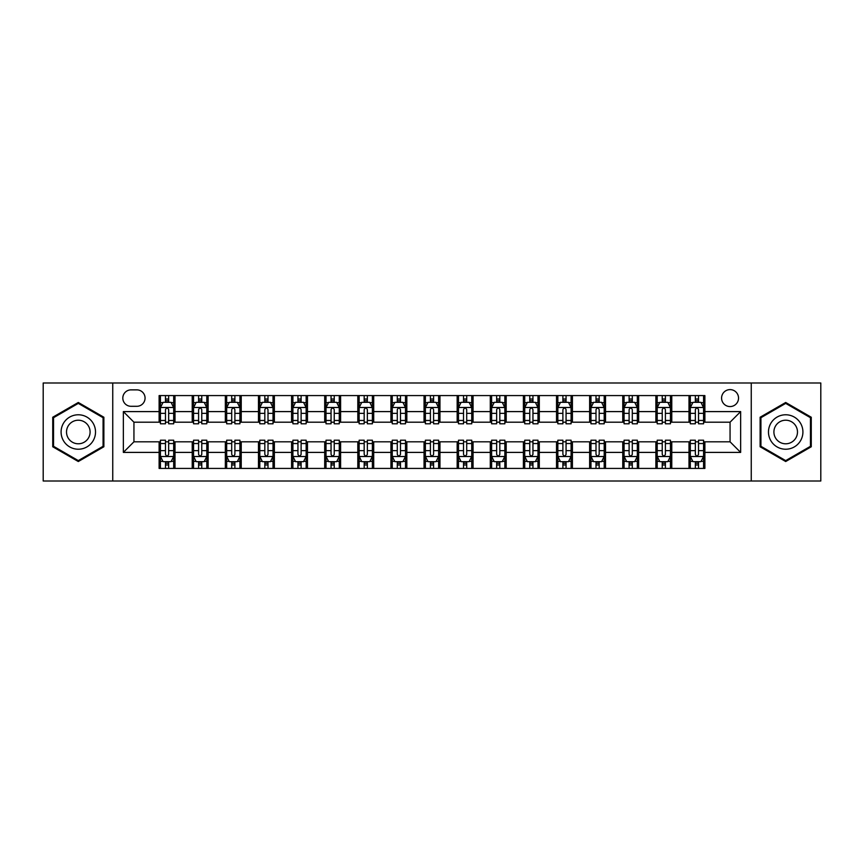 <?xml version="1.0" encoding="UTF-8"?>
<svg xmlns="http://www.w3.org/2000/svg" width="864" height="864" viewBox="0 0 864 864"><rect width="100%" height="100%" fill="white"/><g stroke="black" fill="none" stroke-linecap="round" stroke-linejoin="round"><path stroke-width="1.3" d="M730.058 389.61A8.478 8.478 0 0 0 721.58 398.088A8.478 8.478 0 0 0 730.058 406.566A8.478 8.478 0 0 0 738.536 398.088A8.478 8.478 0 0 0 730.058 389.61M751.248 481.01L820.8 481.01L820.8 382.99L751.248 382.99L751.248 481.01L112.752 481.01L112.752 382.99L43.2 382.99L43.2 481.01L112.752 481.01M131.026 406.296L136.858 406.296A8.208 8.208 0 0 0 145.066 398.088A8.208 8.208 0 0 0 136.858 389.869L131.026 389.869A8.208 8.208 0 0 0 122.818 398.088A8.208 8.208 0 0 0 131.026 406.296M751.248 382.99L112.752 382.99M159.116 452.401L123.347 452.401L123.347 411.599L159.116 411.599L159.116 422.194L133.942 422.194L133.942 441.806L159.116 441.806L159.116 468.428L704.884 468.428L704.884 441.806L730.058 441.806L730.058 422.194L704.884 422.194L704.884 411.599L740.653 411.599L740.653 452.401L704.884 452.401M704.884 411.599L704.884 395.572L159.116 395.572L159.116 411.599M688.997 395.572L688.997 422.194L690.314 422.194M695.347 422.194L698.533 422.194M703.566 422.194L704.884 422.194M688.997 422.194L670.442 422.194M655.873 395.572L655.873 422.194L657.202 422.194M662.234 422.194L665.41 422.194M655.873 422.194L637.33 422.194M622.76 395.572L622.76 422.194L624.078 422.194M629.111 422.194L632.297 422.194M622.76 422.194L604.206 422.194M589.637 395.572L589.637 422.194L590.965 422.194M595.998 422.194L599.173 422.194M589.637 422.194L571.093 422.194M556.524 395.572L556.524 422.194L557.842 422.194M562.885 422.194L566.06 422.194M556.524 422.194L537.98 422.194M523.4 395.572L523.4 422.194L524.729 422.194M529.762 422.194L532.948 422.194M523.4 422.194L504.857 422.194M490.288 395.572L490.288 422.194L491.616 422.194M496.649 422.194L499.824 422.194M490.288 422.194L471.744 422.194M457.164 395.572L457.164 422.194L458.492 422.194M463.525 422.194L466.711 422.194M457.164 422.194L438.62 422.194M424.051 395.572L424.051 422.194L425.38 422.194M430.412 422.194L433.588 422.194M424.051 422.194L405.508 422.194M390.938 395.572L390.938 422.194L392.256 422.194M397.289 422.194L400.475 422.194M390.938 422.194L372.384 422.194M357.815 395.572L357.815 422.194L359.143 422.194M364.176 422.194L367.351 422.194M357.815 422.194L339.271 422.194M324.702 395.572L324.702 422.194L326.02 422.194M331.052 422.194L334.238 422.194M324.702 422.194L306.158 422.194M291.578 395.572L291.578 422.194L292.907 422.194M297.94 422.194L301.115 422.194M291.578 422.194L273.035 422.194M258.466 395.572L258.466 422.194L259.794 422.194M264.827 422.194L268.002 422.194M258.466 422.194L239.922 422.194M225.342 395.572L225.342 422.194L226.67 422.194M231.703 422.194L234.889 422.194M225.342 422.194L206.798 422.194M192.229 395.572L192.229 422.194L193.558 422.194M198.59 422.194L201.766 422.194M192.229 422.194L173.686 422.194M159.116 422.194L160.434 422.194M165.467 422.194L168.653 422.194M159.116 441.806L160.434 441.806M165.467 441.806L168.653 441.806M173.686 441.806L175.003 441.806L175.003 468.428M193.558 441.806L175.003 441.806M198.59 441.806L201.766 441.806M206.798 441.806L208.127 441.806L208.127 468.428M226.67 441.806L208.127 441.806M231.703 441.806L234.889 441.806M239.922 441.806L241.24 441.806L241.24 468.428M259.794 441.806L241.24 441.806M264.827 441.806L268.002 441.806M273.035 441.806L274.363 441.806L274.363 468.428M292.907 441.806L274.363 441.806M297.94 441.806L301.115 441.806M306.158 441.806L307.476 441.806L307.476 468.428M326.02 441.806L307.476 441.806M331.052 441.806L334.238 441.806M339.271 441.806L340.6 441.806L340.6 468.428M359.143 441.806L340.6 441.806M364.176 441.806L367.351 441.806M372.384 441.806L373.712 441.806L373.712 468.428M392.256 441.806L373.712 441.806M397.289 441.806L400.475 441.806M405.508 441.806L406.836 441.806L406.836 468.428M425.38 441.806L406.836 441.806M430.412 441.806L433.588 441.806M438.62 441.806L439.949 441.806L439.949 468.428M458.492 441.806L439.949 441.806M463.525 441.806L466.711 441.806M471.744 441.806L473.062 441.806L473.062 468.428M491.616 441.806L473.062 441.806M496.649 441.806L499.824 441.806M504.857 441.806L506.185 441.806L506.185 468.428M524.729 441.806L506.185 441.806M529.762 441.806L532.948 441.806M537.98 441.806L539.298 441.806L539.298 468.428M557.842 441.806L539.298 441.806M562.885 441.806L566.06 441.806M571.093 441.806L572.422 441.806L572.422 468.428M590.965 441.806L572.422 441.806M595.998 441.806L599.173 441.806M604.206 441.806L605.534 441.806L605.534 468.428M624.078 441.806L605.534 441.806M629.111 441.806L632.297 441.806M637.33 441.806L638.658 441.806L638.658 468.428M657.202 441.806L638.658 441.806M662.234 441.806L665.41 441.806M670.442 441.806L671.771 441.806L671.771 468.428M690.314 441.806L671.771 441.806M695.347 441.806L698.533 441.806M703.566 441.806L704.884 441.806M175.003 395.572L175.003 422.194M159.116 402.192L160.434 402.192M165.467 402.192L168.653 402.192M173.686 402.192L175.003 402.192M159.116 461.808L160.434 461.808M165.467 461.808L168.653 461.808M173.686 461.808L175.003 461.808M192.229 441.806L192.229 468.428M208.127 395.572L208.127 422.194M192.229 402.192L193.558 402.192M198.59 402.192L201.766 402.192M206.798 402.192L208.127 402.192M192.229 461.808L193.558 461.808M198.59 461.808L201.766 461.808M206.798 461.808L208.127 461.808M225.342 441.806L225.342 468.428M225.342 461.808L226.67 461.808M231.703 461.808L234.889 461.808M239.922 461.808L241.24 461.808M241.24 395.572L241.24 422.194M225.342 402.192L226.67 402.192M231.703 402.192L234.889 402.192M239.922 402.192L241.24 402.192M258.466 441.806L258.466 468.428M258.466 461.808L259.794 461.808M264.827 461.808L268.002 461.808M273.035 461.808L274.363 461.808M274.363 395.572L274.363 422.194M258.466 402.192L259.794 402.192M264.827 402.192L268.002 402.192M273.035 402.192L274.363 402.192M291.578 441.806L291.578 468.428M291.578 461.808L292.907 461.808M297.94 461.808L301.115 461.808M306.158 461.808L307.476 461.808M307.476 395.572L307.476 422.194M291.578 402.192L292.907 402.192M297.94 402.192L301.115 402.192M306.158 402.192L307.476 402.192M324.702 441.806L324.702 468.428M324.702 461.808L326.02 461.808M331.052 461.808L334.238 461.808M339.271 461.808L340.6 461.808M340.6 395.572L340.6 422.194M324.702 402.192L326.02 402.192M331.052 402.192L334.238 402.192M339.271 402.192L340.6 402.192M357.815 441.806L357.815 468.428M357.815 461.808L359.143 461.808M364.176 461.808L367.351 461.808M372.384 461.808L373.712 461.808M373.712 395.572L373.712 422.194M357.815 402.192L359.143 402.192M364.176 402.192L367.351 402.192M372.384 402.192L373.712 402.192M390.938 441.806L390.938 468.428M390.938 461.808L392.256 461.808M397.289 461.808L400.475 461.808M405.508 461.808L406.836 461.808M406.836 395.572L406.836 422.194M390.938 402.192L392.256 402.192M397.289 402.192L400.475 402.192M405.508 402.192L406.836 402.192M424.051 441.806L424.051 468.428M424.051 461.808L425.38 461.808M430.412 461.808L433.588 461.808M438.62 461.808L439.949 461.808M439.949 395.572L439.949 422.194M424.051 402.192L425.38 402.192M430.412 402.192L433.588 402.192M438.62 402.192L439.949 402.192M457.164 441.806L457.164 468.428M457.164 461.808L458.492 461.808M463.525 461.808L466.711 461.808M471.744 461.808L473.062 461.808M473.062 395.572L473.062 422.194M457.164 402.192L458.492 402.192M463.525 402.192L466.711 402.192M471.744 402.192L473.062 402.192M490.288 441.806L490.288 468.428M490.288 461.808L491.616 461.808M496.649 461.808L499.824 461.808M504.857 461.808L506.185 461.808M506.185 395.572L506.185 422.194M490.288 402.192L491.616 402.192M496.649 402.192L499.824 402.192M504.857 402.192L506.185 402.192M523.4 441.806L523.4 468.428M523.4 461.808L524.729 461.808M529.762 461.808L532.948 461.808M537.98 461.808L539.298 461.808M539.298 395.572L539.298 422.194M523.4 402.192L524.729 402.192M529.762 402.192L532.948 402.192M537.98 402.192L539.298 402.192M556.524 441.806L556.524 468.428M556.524 461.808L557.842 461.808M562.885 461.808L566.06 461.808M571.093 461.808L572.422 461.808M572.422 395.572L572.422 422.194M556.524 402.192L557.842 402.192M562.885 402.192L566.06 402.192M571.093 402.192L572.422 402.192M589.637 441.806L589.637 468.428M589.637 461.808L590.965 461.808M595.998 461.808L599.173 461.808M604.206 461.808L605.534 461.808M605.534 395.572L605.534 422.194M589.637 402.192L590.965 402.192M595.998 402.192L599.173 402.192M604.206 402.192L605.534 402.192M622.76 441.806L622.76 468.428M622.76 461.808L624.078 461.808M629.111 461.808L632.297 461.808M637.33 461.808L638.658 461.808M638.658 395.572L638.658 422.194M622.76 402.192L624.078 402.192M629.111 402.192L632.297 402.192M637.33 402.192L638.658 402.192M655.873 441.806L655.873 468.428M655.873 461.808L657.202 461.808M662.234 461.808L665.41 461.808M670.442 461.808L671.771 461.808M671.771 395.572L671.771 422.194M655.873 402.192L657.202 402.192M662.234 402.192L665.41 402.192M670.442 402.192L671.771 402.192M688.997 441.806L688.997 468.428M688.997 461.808L690.314 461.808M695.347 461.808L698.533 461.808M703.566 461.808L704.884 461.808M688.997 402.192L690.314 402.192M695.347 402.192L698.533 402.192M703.566 402.192L704.884 402.192M133.942 422.194L123.347 411.599M133.942 441.806L123.347 452.401M740.653 411.599L730.058 422.194M740.653 452.401L730.058 441.806M78.3 461.527L103.874 446.764L103.874 417.236L78.3 402.473L52.736 417.236L52.736 446.764L78.3 461.527M811.264 417.236L785.7 402.473L760.126 417.236L760.126 446.764L785.7 461.527L811.264 446.764L811.264 417.236M168.653 399.017L165.467 399.017M173.686 420.466L168.653 420.466L168.653 423.792L173.686 423.792L173.686 407.624L171.029 402.322L163.091 402.322L160.434 407.624L160.434 423.792L165.467 423.792L165.467 420.466L160.434 420.466M160.434 407.624L160.434 395.572M173.686 407.624L173.686 395.572M165.467 402.322L165.467 395.572M168.653 395.572L168.653 402.322M168.653 420.466L168.653 409.612C167.594 407.57 166.536 407.57 165.467 409.612L165.467 420.466M165.467 464.983L168.653 464.983M160.434 443.534L165.467 443.534L165.467 440.208L160.434 440.208L160.434 456.376L163.091 461.678L171.029 461.678L173.686 456.376L173.686 440.208L168.653 440.208L168.653 443.534L173.686 443.534M173.686 456.376L173.686 468.428M160.434 456.376L160.434 468.428M168.653 461.678L168.653 468.428M165.467 468.428L165.467 461.678M165.467 443.534L165.467 454.388C166.525 456.43 167.584 456.43 168.653 454.388L168.653 443.534M201.766 399.017L198.59 399.017M206.798 420.466L201.766 420.466L201.766 423.792L206.798 423.792L206.798 407.624L204.152 402.322L196.204 402.322L193.558 407.624L193.558 423.792L198.59 423.792L198.59 420.466L193.558 420.466M193.558 407.624L193.558 395.572M206.798 407.624L206.798 395.572M198.59 402.322L198.59 395.572M201.766 395.572L201.766 402.322M201.766 420.466L201.766 409.612C200.707 407.57 199.649 407.57 198.59 409.612L198.59 420.466M234.889 399.017L231.703 399.017M239.922 420.466L234.889 420.466L234.889 423.792L239.922 423.792L239.922 407.624L237.265 402.322L229.316 402.322L226.67 407.624L226.67 423.792L231.703 423.792L231.703 420.466L226.67 420.466M226.67 407.624L226.67 395.572M239.922 407.624L239.922 395.572M231.703 402.322L231.703 395.572M234.889 395.572L234.889 402.322M234.889 420.466L234.889 409.612C233.831 407.57 232.762 407.57 231.703 409.612L231.703 420.466M268.002 399.017L264.827 399.017M273.035 420.466L268.002 420.466L268.002 423.792L273.035 423.792L273.035 407.624L270.389 402.322L262.44 402.322L259.794 407.624L259.794 423.792L264.827 423.792L264.827 420.466L259.794 420.466M259.794 407.624L259.794 395.572M273.035 407.624L273.035 395.572M264.827 402.322L264.827 395.572M268.002 395.572L268.002 402.322M268.002 420.466L268.002 409.612C266.944 407.57 265.885 407.57 264.827 409.612L264.827 420.466M198.59 464.983L201.766 464.983M193.558 443.534L198.59 443.534L198.59 440.208L193.558 440.208L193.558 456.376L196.204 461.678L204.152 461.678L206.798 456.376L206.798 440.208L201.766 440.208L201.766 443.534L206.798 443.534M206.798 456.376L206.798 468.428M193.558 456.376L193.558 468.428M201.766 461.678L201.766 468.428M198.59 468.428L198.59 461.678M198.59 443.534L198.59 454.388C199.649 456.43 200.707 456.43 201.766 454.388L201.766 443.534M231.703 464.983L234.889 464.983M226.67 443.534L231.703 443.534L231.703 440.208L226.67 440.208L226.67 456.376L229.316 461.678L237.265 461.678L239.922 456.376L239.922 440.208L234.889 440.208L234.889 443.534L239.922 443.534M239.922 456.376L239.922 468.428M226.67 456.376L226.67 468.428M234.889 461.678L234.889 468.428M231.703 468.428L231.703 461.678M231.703 443.534L231.703 454.388C232.762 456.43 233.82 456.43 234.889 454.388L234.889 443.534M264.827 464.983L268.002 464.983M259.794 443.534L264.827 443.534L264.827 440.208L259.794 440.208L259.794 456.376L262.44 461.678L270.389 461.678L273.035 456.376L273.035 440.208L268.002 440.208L268.002 443.534L273.035 443.534M273.035 456.376L273.035 468.428M259.794 456.376L259.794 468.428M268.002 461.678L268.002 468.428M264.827 468.428L264.827 461.678M264.827 443.534L264.827 454.388C265.885 456.43 266.944 456.43 268.002 454.388L268.002 443.534M301.115 399.017L297.94 399.017M306.158 420.466L301.115 420.466L301.115 423.792L306.158 423.792L306.158 407.624L303.502 402.322L295.553 402.322L292.907 407.624L292.907 423.792L297.94 423.792L297.94 420.466L292.907 420.466M292.907 407.624L292.907 395.572M306.158 407.624L306.158 395.572M297.94 402.322L297.94 395.572M301.115 395.572L301.115 402.322M301.115 420.466L301.115 409.612C300.056 407.57 298.998 407.57 297.94 409.612L297.94 420.466M297.94 464.983L301.115 464.983M292.907 443.534L297.94 443.534L297.94 440.208L292.907 440.208L292.907 456.376L295.553 461.678L303.502 461.678L306.158 456.376L306.158 440.208L301.115 440.208L301.115 443.534L306.158 443.534M306.158 456.376L306.158 468.428M292.907 456.376L292.907 468.428M301.115 461.678L301.115 468.428M297.94 468.428L297.94 461.678M297.94 443.534L297.94 454.388C298.998 456.43 300.056 456.43 301.115 454.388L301.115 443.534M93.215 423.392A17.226 17.226 0 0 0 69.692 417.085A17.226 17.226 0 0 0 63.396 440.608A17.226 17.226 0 0 0 86.918 446.915A17.226 17.226 0 0 0 93.215 423.392M88.517 426.103A11.794 11.794 0 0 0 72.414 421.794A11.794 11.794 0 0 0 68.094 437.897A11.794 11.794 0 0 0 84.197 442.206A11.794 11.794 0 0 0 88.517 426.103M78.3 460.609L53.536 446.299L53.536 417.701L78.3 403.391L103.075 417.701L103.075 446.299L78.3 460.609M785.7 449.226A17.226 17.226 0 0 0 802.915 432A17.226 17.226 0 0 0 785.7 414.774A17.226 17.226 0 0 0 768.474 432A17.226 17.226 0 0 0 785.7 449.226M785.7 443.794A11.794 11.794 0 0 0 797.483 432A11.794 11.794 0 0 0 785.7 420.206A11.794 11.794 0 0 0 773.906 432A11.794 11.794 0 0 0 785.7 443.794M760.925 417.701L785.7 403.391L810.464 417.701L810.464 446.299L785.7 460.609L760.925 446.299L760.925 417.701M334.238 399.017L331.052 399.017M339.271 420.466L334.238 420.466L334.238 423.792L339.271 423.792L339.271 407.624L336.625 402.322L328.676 402.322L326.02 407.624L326.02 423.792L331.052 423.792L331.052 420.466L326.02 420.466M326.02 407.624L326.02 395.572M339.271 407.624L339.271 395.572M331.052 402.322L331.052 395.572M334.238 395.572L334.238 402.322M334.238 420.466L334.238 409.612C333.18 407.57 332.122 407.57 331.052 409.612L331.052 420.466M367.351 399.017L364.176 399.017M372.384 420.466L367.351 420.466L367.351 423.792L372.384 423.792L372.384 407.624L369.738 402.322L361.789 402.322L359.143 407.624L359.143 423.792L364.176 423.792L364.176 420.466L359.143 420.466M359.143 407.624L359.143 395.572M372.384 407.624L372.384 395.572M364.176 402.322L364.176 395.572M367.351 395.572L367.351 402.322M367.351 420.466L367.351 409.612C366.293 407.57 365.234 407.57 364.176 409.612L364.176 420.466M400.475 399.017L397.289 399.017M405.508 420.466L400.475 420.466L400.475 423.792L405.508 423.792L405.508 407.624L402.862 402.322L394.913 402.322L392.256 407.624L392.256 423.792L397.289 423.792L397.289 420.466L392.256 420.466M392.256 407.624L392.256 395.572M405.508 407.624L405.508 395.572M397.289 402.322L397.289 395.572M400.475 395.572L400.475 402.322M400.475 420.466L400.475 409.612C399.416 407.57 398.358 407.57 397.289 409.612L397.289 420.466M433.588 399.017L430.412 399.017M438.62 420.466L433.588 420.466L433.588 423.792L438.62 423.792L438.62 407.624L435.974 402.322L428.026 402.322L425.38 407.624L425.38 423.792L430.412 423.792L430.412 420.466L425.38 420.466M425.38 407.624L425.38 395.572M438.62 407.624L438.62 395.572M430.412 402.322L430.412 395.572M433.588 395.572L433.588 402.322M433.588 420.466L433.588 409.612C432.529 407.57 431.471 407.57 430.412 409.612L430.412 420.466M466.711 399.017L463.525 399.017M471.744 420.466L466.711 420.466L466.711 423.792L471.744 423.792L471.744 407.624L469.087 402.322L461.138 402.322L458.492 407.624L458.492 423.792L463.525 423.792L463.525 420.466L458.492 420.466M458.492 407.624L458.492 395.572M471.744 407.624L471.744 395.572M463.525 402.322L463.525 395.572M466.711 395.572L466.711 402.322M466.711 420.466L466.711 409.612C465.653 407.57 464.594 407.57 463.525 409.612L463.525 420.466M331.052 464.983L334.238 464.983M326.02 443.534L331.052 443.534L331.052 440.208L326.02 440.208L326.02 456.376L328.676 461.678L336.625 461.678L339.271 456.376L339.271 440.208L334.238 440.208L334.238 443.534L339.271 443.534M339.271 456.376L339.271 468.428M326.02 456.376L326.02 468.428M334.238 461.678L334.238 468.428M331.052 468.428L331.052 461.678M331.052 443.534L331.052 454.388C332.111 456.43 333.18 456.43 334.238 454.388L334.238 443.534M364.176 464.983L367.351 464.983M359.143 443.534L364.176 443.534L364.176 440.208L359.143 440.208L359.143 456.376L361.789 461.678L369.738 461.678L372.384 456.376L372.384 440.208L367.351 440.208L367.351 443.534L372.384 443.534M372.384 456.376L372.384 468.428M359.143 456.376L359.143 468.428M367.351 461.678L367.351 468.428M364.176 468.428L364.176 461.678M364.176 443.534L364.176 454.388C365.234 456.43 366.293 456.43 367.351 454.388L367.351 443.534M397.289 464.983L400.475 464.983M392.256 443.534L397.289 443.534L397.289 440.208L392.256 440.208L392.256 456.376L394.913 461.678L402.862 461.678L405.508 456.376L405.508 440.208L400.475 440.208L400.475 443.534L405.508 443.534M405.508 456.376L405.508 468.428M392.256 456.376L392.256 468.428M400.475 461.678L400.475 468.428M397.289 468.428L397.289 461.678M397.289 443.534L397.289 454.388C398.347 456.43 399.406 456.43 400.475 454.388L400.475 443.534M430.412 464.983L433.588 464.983M425.38 443.534L430.412 443.534L430.412 440.208L425.38 440.208L425.38 456.376L428.026 461.678L435.974 461.678L438.62 456.376L438.62 440.208L433.588 440.208L433.588 443.534L438.62 443.534M438.62 456.376L438.62 468.428M425.38 456.376L425.38 468.428M433.588 461.678L433.588 468.428M430.412 468.428L430.412 461.678M430.412 443.534L430.412 454.388C431.471 456.43 432.529 456.43 433.588 454.388L433.588 443.534M463.525 464.983L466.711 464.983M458.492 443.534L463.525 443.534L463.525 440.208L458.492 440.208L458.492 456.376L461.138 461.678L469.087 461.678L471.744 456.376L471.744 440.208L466.711 440.208L466.711 443.534L471.744 443.534M471.744 456.376L471.744 468.428M458.492 456.376L458.492 468.428M466.711 461.678L466.711 468.428M463.525 468.428L463.525 461.678M463.525 443.534L463.525 454.388C464.584 456.43 465.642 456.43 466.711 454.388L466.711 443.534M499.824 399.017L496.649 399.017M504.857 420.466L499.824 420.466L499.824 423.792L504.857 423.792L504.857 407.624L502.211 402.322L494.262 402.322L491.616 407.624L491.616 423.792L496.649 423.792L496.649 420.466L491.616 420.466M491.616 407.624L491.616 395.572M504.857 407.624L504.857 395.572M496.649 402.322L496.649 395.572M499.824 395.572L499.824 402.322M499.824 420.466L499.824 409.612C498.766 407.57 497.707 407.57 496.649 409.612L496.649 420.466M496.649 464.983L499.824 464.983M491.616 443.534L496.649 443.534L496.649 440.208L491.616 440.208L491.616 456.376L494.262 461.678L502.211 461.678L504.857 456.376L504.857 440.208L499.824 440.208L499.824 443.534L504.857 443.534M504.857 456.376L504.857 468.428M491.616 456.376L491.616 468.428M499.824 461.678L499.824 468.428M496.649 468.428L496.649 461.678M496.649 443.534L496.649 454.388C497.707 456.43 498.766 456.43 499.824 454.388L499.824 443.534M532.948 399.017L529.762 399.017M537.98 420.466L532.948 420.466L532.948 423.792L537.98 423.792L537.98 407.624L535.324 402.322L527.375 402.322L524.729 407.624L524.729 423.792L529.762 423.792L529.762 420.466L524.729 420.466M524.729 407.624L524.729 395.572M537.98 407.624L537.98 395.572M529.762 402.322L529.762 395.572M532.948 395.572L532.948 402.322M532.948 420.466L532.948 409.612C531.889 407.57 530.82 407.57 529.762 409.612L529.762 420.466M529.762 464.983L532.948 464.983M524.729 443.534L529.762 443.534L529.762 440.208L524.729 440.208L524.729 456.376L527.375 461.678L535.324 461.678L537.98 456.376L537.98 440.208L532.948 440.208L532.948 443.534L537.98 443.534M537.98 456.376L537.98 468.428M524.729 456.376L524.729 468.428M532.948 461.678L532.948 468.428M529.762 468.428L529.762 461.678M529.762 443.534L529.762 454.388C530.82 456.43 531.878 456.43 532.948 454.388L532.948 443.534M566.06 399.017L562.885 399.017M571.093 420.466L566.06 420.466L566.06 423.792L571.093 423.792L571.093 407.624L568.447 402.322L560.498 402.322L557.842 407.624L557.842 423.792L562.885 423.792L562.885 420.466L557.842 420.466M557.842 407.624L557.842 395.572M571.093 407.624L571.093 395.572M562.885 402.322L562.885 395.572M566.06 395.572L566.06 402.322M566.06 420.466L566.06 409.612C565.002 407.57 563.944 407.57 562.885 409.612L562.885 420.466M562.885 464.983L566.06 464.983M557.842 443.534L562.885 443.534L562.885 440.208L557.842 440.208L557.842 456.376L560.498 461.678L568.447 461.678L571.093 456.376L571.093 440.208L566.06 440.208L566.06 443.534L571.093 443.534M571.093 456.376L571.093 468.428M557.842 456.376L557.842 468.428M566.06 461.678L566.06 468.428M562.885 468.428L562.885 461.678M562.885 443.534L562.885 454.388C563.944 456.43 565.002 456.43 566.06 454.388L566.06 443.534M599.173 399.017L595.998 399.017M604.206 420.466L599.173 420.466L599.173 423.792L604.206 423.792L604.206 407.624L601.56 402.322L593.611 402.322L590.965 407.624L590.965 423.792L595.998 423.792L595.998 420.466L590.965 420.466M590.965 407.624L590.965 395.572M604.206 407.624L604.206 395.572M595.998 402.322L595.998 395.572M599.173 395.572L599.173 402.322M599.173 420.466L599.173 409.612C598.115 407.57 597.056 407.57 595.998 409.612L595.998 420.466M595.998 464.983L599.173 464.983M590.965 443.534L595.998 443.534L595.998 440.208L590.965 440.208L590.965 456.376L593.611 461.678L601.56 461.678L604.206 456.376L604.206 440.208L599.173 440.208L599.173 443.534L604.206 443.534M604.206 456.376L604.206 468.428M590.965 456.376L590.965 468.428M599.173 461.678L599.173 468.428M595.998 468.428L595.998 461.678M595.998 443.534L595.998 454.388C597.056 456.43 598.115 456.43 599.173 454.388L599.173 443.534M632.297 399.017L629.111 399.017M637.33 420.466L632.297 420.466L632.297 423.792L637.33 423.792L637.33 407.624L634.684 402.322L626.735 402.322L624.078 407.624L624.078 423.792L629.111 423.792L629.111 420.466L624.078 420.466M624.078 407.624L624.078 395.572M637.33 407.624L637.33 395.572M629.111 402.322L629.111 395.572M632.297 395.572L632.297 402.322M632.297 420.466L632.297 409.612C631.238 407.57 630.18 407.57 629.111 409.612L629.111 420.466M629.111 464.983L632.297 464.983M624.078 443.534L629.111 443.534L629.111 440.208L624.078 440.208L624.078 456.376L626.735 461.678L634.684 461.678L637.33 456.376L637.33 440.208L632.297 440.208L632.297 443.534L637.33 443.534M637.33 456.376L637.33 468.428M624.078 456.376L624.078 468.428M632.297 461.678L632.297 468.428M629.111 468.428L629.111 461.678M629.111 443.534L629.111 454.388C630.169 456.43 631.238 456.43 632.297 454.388L632.297 443.534M665.41 399.017L662.234 399.017M670.442 420.466L665.41 420.466L665.41 423.792L670.442 423.792L670.442 407.624L667.796 402.322L659.848 402.322L657.202 407.624L657.202 423.792L662.234 423.792L662.234 420.466L657.202 420.466M657.202 407.624L657.202 395.572M670.442 407.624L670.442 395.572M662.234 402.322L662.234 395.572M665.41 395.572L665.41 402.322M665.41 420.466L665.41 409.612C664.351 407.57 663.293 407.57 662.234 409.612L662.234 420.466M662.234 464.983L665.41 464.983M657.202 443.534L662.234 443.534L662.234 440.208L657.202 440.208L657.202 456.376L659.848 461.678L667.796 461.678L670.442 456.376L670.442 440.208L665.41 440.208L665.41 443.534L670.442 443.534M670.442 456.376L670.442 468.428M657.202 456.376L657.202 468.428M665.41 461.678L665.41 468.428M662.234 468.428L662.234 461.678M662.234 443.534L662.234 454.388C663.293 456.43 664.351 456.43 665.41 454.388L665.41 443.534M695.347 464.983L698.533 464.983M690.314 443.534L695.347 443.534L695.347 440.208L690.314 440.208L690.314 456.376L692.971 461.678L700.909 461.678L703.566 456.376L703.566 440.208L698.533 440.208L698.533 443.534L703.566 443.534M703.566 456.376L703.566 468.428M690.314 456.376L690.314 468.428M698.533 461.678L698.533 468.428M695.347 468.428L695.347 461.678M695.347 443.534L695.347 454.388C696.406 456.43 697.464 456.43 698.533 454.388L698.533 443.534M698.533 399.017L695.347 399.017M703.566 420.466L698.533 420.466L698.533 423.792L703.566 423.792L703.566 407.624L700.909 402.322L692.971 402.322L690.314 407.624L690.314 423.792L695.347 423.792L695.347 420.466L690.314 420.466M690.314 407.624L690.314 395.572M703.566 407.624L703.566 395.572M695.347 402.322L695.347 395.572M698.533 395.572L698.533 402.322M698.533 420.466L698.533 409.612C697.475 407.57 696.416 407.57 695.347 409.612L695.347 420.466M192.229 452.401L175.003 452.401M192.229 411.599L175.003 411.599M225.342 411.599L208.127 411.599M225.342 452.401L208.127 452.401M258.466 411.599L241.24 411.599M258.466 452.401L241.24 452.401M291.578 411.599L274.363 411.599M291.578 452.401L274.363 452.401M324.702 411.599L307.476 411.599M324.702 452.401L307.476 452.401M357.815 411.599L340.6 411.599M357.815 452.401L340.6 452.401M390.938 411.599L373.712 411.599M390.938 452.401L373.712 452.401M424.051 411.599L406.836 411.599M424.051 452.401L406.836 452.401M457.164 411.599L439.949 411.599M457.164 452.401L439.949 452.401M490.288 411.599L473.062 411.599M490.288 452.401L473.062 452.401M523.4 411.599L506.185 411.599M523.4 452.401L506.185 452.401M556.524 411.599L539.298 411.599M556.524 452.401L539.298 452.401M589.637 411.599L572.422 411.599M589.637 452.401L572.422 452.401M622.76 411.599L605.534 411.599M622.76 452.401L605.534 452.401M655.873 411.599L638.658 411.599M655.873 452.401L638.658 452.401M688.997 411.599L671.771 411.599M688.997 452.401L671.771 452.401M173.621 407.495L160.499 407.495M160.434 402.646L162.929 402.646M171.191 402.646L173.686 402.646M165.467 413.359L160.434 413.359M173.686 413.359L168.653 413.359M168.653 400.702L165.467 400.702M160.499 456.505L173.621 456.505M173.686 461.354L171.191 461.354M162.929 461.354L160.434 461.354M168.653 450.641L173.686 450.641M160.434 450.641L165.467 450.641M165.467 463.298L168.653 463.298M206.734 407.495L193.622 407.495M193.558 402.646L196.042 402.646M204.314 402.646L206.798 402.646M198.59 413.359L193.558 413.359M206.798 413.359L201.766 413.359M201.766 400.702L198.59 400.702M239.857 407.495L226.735 407.495M226.67 402.646L229.165 402.646M237.427 402.646L239.922 402.646M231.703 413.359L226.67 413.359M239.922 413.359L234.889 413.359M234.889 400.702L231.703 400.702M272.97 407.495L259.859 407.495M259.794 402.646L262.278 402.646M270.54 402.646L273.035 402.646M264.827 413.359L259.794 413.359M273.035 413.359L268.002 413.359M268.002 400.702L264.827 400.702M193.622 456.505L206.734 456.505M206.798 461.354L204.314 461.354M196.042 461.354L193.558 461.354M201.766 450.641L206.798 450.641M193.558 450.641L198.59 450.641M198.59 463.298L201.766 463.298M226.735 456.505L239.857 456.505M239.922 461.354L237.427 461.354M229.165 461.354L226.67 461.354M234.889 450.641L239.922 450.641M226.67 450.641L231.703 450.641M231.703 463.298L234.889 463.298M259.859 456.505L272.97 456.505M273.035 461.354L270.54 461.354M262.278 461.354L259.794 461.354M268.002 450.641L273.035 450.641M259.794 450.641L264.827 450.641M264.827 463.298L268.002 463.298M306.083 407.495L292.972 407.495M292.907 402.646L295.402 402.646M303.664 402.646L306.158 402.646M297.94 413.359L292.907 413.359M306.158 413.359L301.115 413.359M301.115 400.702L297.94 400.702M292.972 456.505L306.083 456.505M306.158 461.354L303.664 461.354M295.402 461.354L292.907 461.354M301.115 450.641L306.158 450.641M292.907 450.641L297.94 450.641M297.94 463.298L301.115 463.298M339.206 407.495L326.095 407.495M326.02 402.646L328.514 402.646M336.776 402.646L339.271 402.646M331.052 413.359L326.02 413.359M339.271 413.359L334.238 413.359M334.238 400.702L331.052 400.702M372.319 407.495L359.208 407.495M359.143 402.646L361.627 402.646M369.9 402.646L372.384 402.646M364.176 413.359L359.143 413.359M372.384 413.359L367.351 413.359M367.351 400.702L364.176 400.702M405.443 407.495L392.321 407.495M392.256 402.646L394.751 402.646M403.013 402.646L405.508 402.646M397.289 413.359L392.256 413.359M405.508 413.359L400.475 413.359M400.475 400.702L397.289 400.702M438.556 407.495L425.444 407.495M425.38 402.646L427.864 402.646M436.136 402.646L438.62 402.646M430.412 413.359L425.38 413.359M438.62 413.359L433.588 413.359M433.588 400.702L430.412 400.702M471.679 407.495L458.557 407.495M458.492 402.646L460.987 402.646M469.249 402.646L471.744 402.646M463.525 413.359L458.492 413.359M471.744 413.359L466.711 413.359M466.711 400.702L463.525 400.702M326.095 456.505L339.206 456.505M339.271 461.354L336.776 461.354M328.514 461.354L326.02 461.354M334.238 450.641L339.271 450.641M326.02 450.641L331.052 450.641M331.052 463.298L334.238 463.298M359.208 456.505L372.319 456.505M372.384 461.354L369.9 461.354M361.627 461.354L359.143 461.354M367.351 450.641L372.384 450.641M359.143 450.641L364.176 450.641M364.176 463.298L367.351 463.298M392.321 456.505L405.443 456.505M405.508 461.354L403.013 461.354M394.751 461.354L392.256 461.354M400.475 450.641L405.508 450.641M392.256 450.641L397.289 450.641M397.289 463.298L400.475 463.298M425.444 456.505L438.556 456.505M438.62 461.354L436.136 461.354M427.864 461.354L425.38 461.354M433.588 450.641L438.62 450.641M425.38 450.641L430.412 450.641M430.412 463.298L433.588 463.298M458.557 456.505L471.679 456.505M471.744 461.354L469.249 461.354M460.987 461.354L458.492 461.354M466.711 450.641L471.744 450.641M458.492 450.641L463.525 450.641M463.525 463.298L466.711 463.298M504.792 407.495L491.681 407.495M491.616 402.646L494.1 402.646M502.373 402.646L504.857 402.646M496.649 413.359L491.616 413.359M504.857 413.359L499.824 413.359M499.824 400.702L496.649 400.702M491.681 456.505L504.792 456.505M504.857 461.354L502.373 461.354M494.1 461.354L491.616 461.354M499.824 450.641L504.857 450.641M491.616 450.641L496.649 450.641M496.649 463.298L499.824 463.298M537.905 407.495L524.794 407.495M524.729 402.646L527.224 402.646M535.486 402.646L537.98 402.646M529.762 413.359L524.729 413.359M537.98 413.359L532.948 413.359M532.948 400.702L529.762 400.702M524.794 456.505L537.905 456.505M537.98 461.354L535.486 461.354M527.224 461.354L524.729 461.354M532.948 450.641L537.98 450.641M524.729 450.641L529.762 450.641M529.762 463.298L532.948 463.298M571.028 407.495L557.917 407.495M557.842 402.646L560.336 402.646M568.598 402.646L571.093 402.646M562.885 413.359L557.842 413.359M571.093 413.359L566.06 413.359M566.06 400.702L562.885 400.702M557.917 456.505L571.028 456.505M571.093 461.354L568.598 461.354M560.336 461.354L557.842 461.354M566.06 450.641L571.093 450.641M557.842 450.641L562.885 450.641M562.885 463.298L566.06 463.298M604.141 407.495L591.03 407.495M590.965 402.646L593.46 402.646M601.722 402.646L604.206 402.646M595.998 413.359L590.965 413.359M604.206 413.359L599.173 413.359M599.173 400.702L595.998 400.702M591.03 456.505L604.141 456.505M604.206 461.354L601.722 461.354M593.46 461.354L590.965 461.354M599.173 450.641L604.206 450.641M590.965 450.641L595.998 450.641M595.998 463.298L599.173 463.298M637.265 407.495L624.143 407.495M624.078 402.646L626.573 402.646M634.835 402.646L637.33 402.646M629.111 413.359L624.078 413.359M637.33 413.359L632.297 413.359M632.297 400.702L629.111 400.702M624.143 456.505L637.265 456.505M637.33 461.354L634.835 461.354M626.573 461.354L624.078 461.354M632.297 450.641L637.33 450.641M624.078 450.641L629.111 450.641M629.111 463.298L632.297 463.298M670.378 407.495L657.266 407.495M657.202 402.646L659.686 402.646M667.958 402.646L670.442 402.646M662.234 413.359L657.202 413.359M670.442 413.359L665.41 413.359M665.41 400.702L662.234 400.702M657.266 456.505L670.378 456.505M670.442 461.354L667.958 461.354M659.686 461.354L657.202 461.354M665.41 450.641L670.442 450.641M657.202 450.641L662.234 450.641M662.234 463.298L665.41 463.298M690.379 456.505L703.501 456.505M703.566 461.354L701.071 461.354M692.809 461.354L690.314 461.354M698.533 450.641L703.566 450.641M690.314 450.641L695.347 450.641M695.347 463.298L698.533 463.298M703.501 407.495L690.379 407.495M690.314 402.646L692.809 402.646M701.071 402.646L703.566 402.646M695.347 413.359L690.314 413.359M703.566 413.359L698.533 413.359M698.533 400.702L695.347 400.702"/></g></svg>
